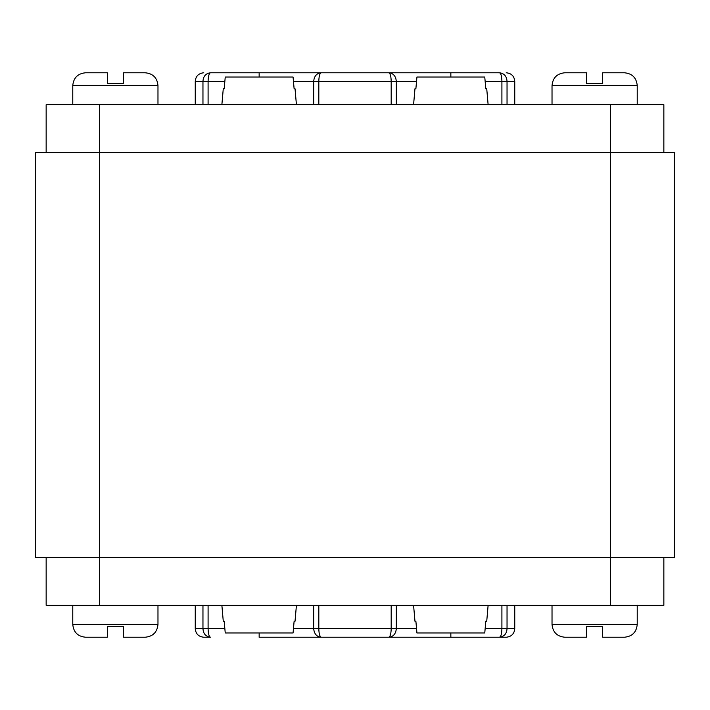 <?xml version="1.0" encoding="UTF-8"?>
<svg xmlns="http://www.w3.org/2000/svg" width="710" height="710" viewBox="0 0 710 710"><rect width="100%" height="100%" fill="white"/><g stroke="black" fill="none" stroke-linecap="round" stroke-linejoin="round"><path stroke-width="1.06" d="M586.584 637.225L564.805 637.225C557.039 636.471 552.779 632.211 552.025 624.445L637.225 624.445C636.471 632.211 632.211 636.471 624.445 637.225L602.666 637.225L624.445 637.225L602.666 637.225L602.666 626.575L586.584 626.575L586.584 637.225M46.15 557.35L46.15 605.275L663.85 605.275L663.85 557.35M123.416 637.225L145.195 637.225L123.416 637.225L123.416 626.575L107.334 626.575L107.334 637.225L85.555 637.225C77.789 636.471 73.529 632.211 72.775 624.445L157.975 624.445C157.221 632.211 152.961 636.471 145.195 637.225L123.416 637.225M414.968 621.25L415.882 621.25L414.968 621.25L413.575 605.275M416.939 632.965L415.882 621.25L416.939 632.965L484.761 632.965L485.817 621.25L484.761 632.965M486.732 621.25L485.817 621.25L486.732 621.25L488.125 605.275M223.268 621.25L224.182 621.25L223.268 621.25L221.875 605.275M225.239 632.965L224.182 621.25L225.239 632.965L293.061 632.965L294.117 621.25L293.061 632.965M295.032 621.25L294.117 621.25L295.032 621.25L296.425 605.275M313.678 605.275L313.678 628.705L391.183 628.705C391.05 633.817 390.243 636.657 388.778 637.225L506.23 637.225L450.85 637.225L450.85 632.965M446.59 637.225L418.9 637.225M291.1 637.225L263.41 637.225M195.25 605.275L195.25 628.705C195.756 633.879 198.596 636.719 203.77 637.225L210.542 637.225C209.077 636.826 208.27 633.986 208.092 628.705L224.857 628.705M259.15 632.965L259.15 637.225L388.778 637.225L321.222 637.225C319.757 636.648 318.95 633.808 318.817 628.705L318.817 605.275M388.778 637.225C393.251 636.817 395.763 633.977 396.322 628.705L416.557 628.705M293.443 628.705L313.678 628.705C314.237 633.977 316.749 636.817 321.222 637.225M195.25 628.705L202.962 628.705C203.335 633.817 205.864 636.657 210.542 637.225M485.143 628.705L501.908 628.705C501.73 633.986 500.923 636.826 499.458 637.225C504.144 636.648 506.665 633.808 507.038 628.705L514.75 628.705C514.244 633.879 511.404 636.719 506.23 637.225M610.6 605.275L610.6 557.35L674.5 557.35L674.5 152.65L99.4 152.65L99.4 557.35L610.6 557.35L610.6 104.725L663.85 104.725L663.85 152.65M610.6 104.725L99.4 104.725L99.4 152.65L35.5 152.65L35.5 557.35L99.4 557.35L99.4 605.275M99.4 104.725L46.15 104.725L46.15 152.65M637.225 104.725L637.225 85.555C636.471 77.789 632.211 73.529 624.445 72.775L602.666 72.775L602.666 83.425L586.584 83.425L586.584 72.775L564.805 72.775C557.039 73.529 552.779 77.789 552.025 85.555C552.779 77.789 557.039 73.529 564.805 72.775M157.975 104.725L157.975 85.555C157.221 77.789 152.961 73.529 145.195 72.775L123.416 72.775L123.416 83.425L107.334 83.425L107.334 72.775L85.555 72.775C77.789 73.529 73.529 77.789 72.775 85.555C73.529 77.789 77.789 73.529 85.555 72.775M295.032 88.75L294.117 88.75L295.032 88.75L296.425 104.725M293.061 77.035L294.117 88.75L293.061 77.035L225.239 77.035L224.182 88.75L225.239 77.035M223.268 88.75L224.182 88.75L223.268 88.75L221.875 104.725M486.732 88.75L485.817 88.75L486.732 88.75L488.125 104.725M484.761 77.035L485.817 88.75L484.761 77.035L416.939 77.035L415.882 88.75L416.939 77.035M414.968 88.75L415.882 88.75L414.968 88.75L413.575 104.725M396.322 104.725L396.322 81.295L318.817 81.295C318.95 76.183 319.757 73.343 321.222 72.775L210.542 72.775C209.077 73.174 208.27 76.014 208.092 81.295L208.092 104.725M318.817 104.725L318.817 81.295L313.678 81.295C314.237 76.023 316.749 73.183 321.222 72.775L499.458 72.775C500.923 73.174 501.73 76.014 501.908 81.295L485.143 81.295M391.183 104.725L391.183 81.295C391.05 76.192 390.243 73.352 388.778 72.775L418.9 72.775M416.557 81.295L396.322 81.295C395.763 76.023 393.251 73.183 388.778 72.775M514.75 104.725L514.75 81.295L507.038 81.295C506.665 76.183 504.135 73.343 499.458 72.775M224.857 81.295L202.962 81.295C203.335 76.192 205.856 73.352 210.542 72.775M202.962 605.275L202.962 628.705L208.092 628.705L208.092 605.275M396.322 605.275L396.322 628.705L391.183 628.705L391.183 605.275M507.038 605.275L507.038 628.705L501.908 628.705L501.908 605.275M624.445 72.775C632.211 73.529 636.471 77.789 637.225 85.555L552.025 85.555L552.025 104.725M145.195 72.775C152.961 73.529 157.221 77.789 157.975 85.555L72.775 85.555L72.775 104.725M507.038 104.725L507.038 81.295L501.908 81.295L501.908 104.725M313.678 104.725L313.678 81.295L293.443 81.295M202.962 104.725L202.962 81.295L195.25 81.295C195.756 76.121 198.596 73.281 203.77 72.775M259.15 77.035L259.15 72.775M450.85 72.775L450.85 77.035M552.025 605.275L552.025 624.445C552.779 632.211 557.039 636.471 564.805 637.225M637.225 605.275L637.225 624.445C636.471 632.211 632.211 636.471 624.445 637.225M72.775 605.275L72.775 624.445C73.529 632.211 77.789 636.471 85.555 637.225M157.975 605.275L157.975 624.445C157.221 632.211 152.961 636.471 145.195 637.225M514.75 605.275L514.75 628.705M195.25 104.725L195.25 81.295M514.75 81.295C514.244 76.121 511.404 73.281 506.23 72.775"/></g></svg>
